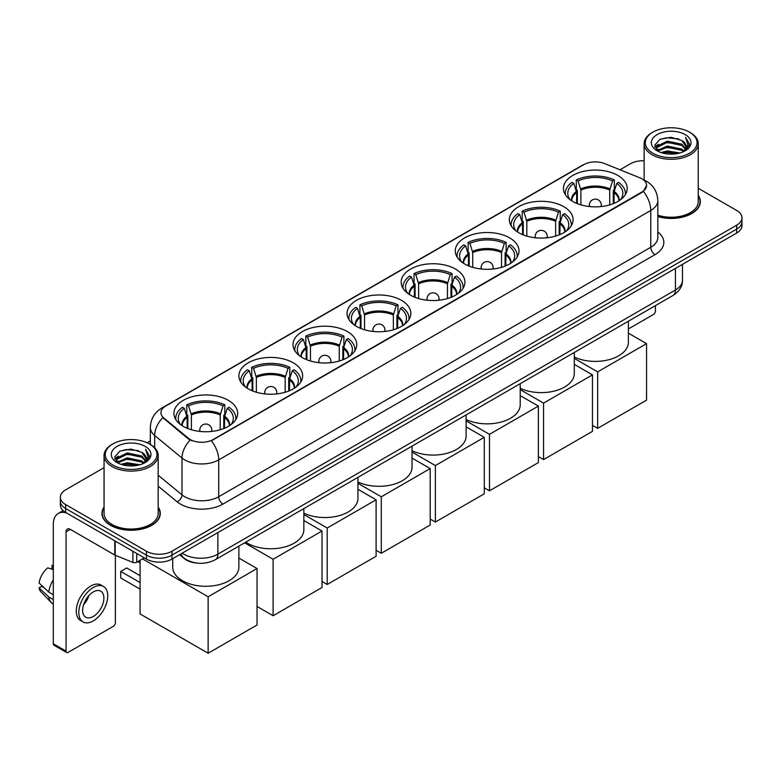 <?xml version="1.0" encoding="UTF-8"?>
<svg xmlns="http://www.w3.org/2000/svg" width="781" height="781" viewBox="0 0 781 781"><rect width="100%" height="100%" fill="white"/><g stroke="black" fill="none" stroke-linecap="round" stroke-linejoin="round"><path stroke-width="1.17" d="M401.493 300.363A31.875 18.402 0 0 0 366.758 296.37A31.875 18.402 0 0 0 347.076 313.376A31.875 18.402 0 0 0 356.419 326.38A31.875 18.402 0 0 0 391.154 330.373A31.875 18.402 0 0 0 410.826 313.376A31.875 18.402 0 0 0 401.493 300.363M563.765 206.672A31.875 18.402 0 0 0 529.03 202.689A31.875 18.402 0 0 0 509.349 219.686A31.875 18.402 0 0 0 518.691 232.699A31.875 18.402 0 0 0 553.426 236.682A31.875 18.402 0 0 0 573.098 219.686A31.875 18.402 0 0 0 563.765 206.672M509.671 237.902A31.875 18.402 0 0 0 474.936 233.909A31.875 18.402 0 0 0 455.264 250.916A31.875 18.402 0 0 0 464.597 263.929A31.875 18.402 0 0 0 499.332 267.912A31.875 18.402 0 0 0 519.004 250.916A31.875 18.402 0 0 0 509.671 237.902M455.577 269.133A31.875 18.402 0 0 0 420.842 265.14A31.875 18.402 0 0 0 401.17 282.146A31.875 18.402 0 0 0 410.503 295.159A31.875 18.402 0 0 0 445.238 299.143A31.875 18.402 0 0 0 464.92 282.146A31.875 18.402 0 0 0 455.577 269.133M347.399 331.593A31.875 18.402 0 0 0 312.664 327.6A31.875 18.402 0 0 0 292.992 344.597A31.875 18.402 0 0 0 302.325 357.61A31.875 18.402 0 0 0 337.06 361.603A31.875 18.402 0 0 0 356.732 344.597A31.875 18.402 0 0 0 347.399 331.593M293.305 362.823A31.875 18.402 0 0 0 258.57 358.83A31.875 18.402 0 0 0 238.898 375.827A31.875 18.402 0 0 0 248.231 388.84A31.875 18.402 0 0 0 282.966 392.833A31.875 18.402 0 0 0 302.647 375.827A31.875 18.402 0 0 0 293.305 362.823M228.335 400.331A31.875 18.402 0 0 0 193.6 396.348A31.875 18.402 0 0 0 173.919 413.344A31.875 18.402 0 0 0 183.252 426.358A31.875 18.402 0 0 0 217.987 430.351A31.875 18.402 0 0 0 237.668 413.344A31.875 18.402 0 0 0 228.335 400.331M617.849 175.442A31.875 18.402 0 0 0 583.114 171.459A31.875 18.402 0 0 0 563.443 188.455A31.875 18.402 0 0 0 572.776 201.469A31.875 18.402 0 0 0 607.511 205.462A31.875 18.402 0 0 0 627.192 188.455A31.875 18.402 0 0 0 617.849 175.442M641.836 178.781A16.235 9.372 0 0 0 639.668 177.736L604.65 163.58A16.235 9.372 0 0 0 583.856 164.625L165.709 406.042A16.235 9.372 0 0 0 160.954 412.671A16.235 9.372 0 0 0 163.893 418.05L188.406 438.268A16.235 9.372 0 0 0 213.193 439.518L641.836 192.038A16.235 9.372 0 0 0 646.59 185.409A16.235 9.372 0 0 0 641.836 178.781M195.797 562.925A18.041 10.417 180 0 1 184.384 558.669L179.562 554.686M104.058 507.133A29.17 16.84 0 0 0 101.95 513.42A29.17 16.84 0 0 0 110.502 525.32A29.17 16.84 0 0 0 142.279 528.971A29.17 16.84 0 0 0 160.29 513.42A29.17 16.84 0 0 0 158.182 507.133M646.59 185.409L643.407 191.384L641.836 192.526L211.368 440.826A21.048 12.154 60 0 1 218.719 459.892A24.055 13.892 180 0 1 184.706 459.892A24.055 13.892 180 0 1 182.002 458.037L154.687 435.515A24.055 13.892 180 0 1 150.333 427.549L150.333 444.477M104.058 467.663L65.633 489.843A18.041 10.417 0 0 0 60.352 497.214L60.352 505.073A18.041 10.417 0 0 0 65.633 512.434L146.428 559.079L146.428 555.154A18.041 10.417 0 0 0 171.947 555.154L736.668 229.116A18.041 10.417 0 0 0 741.95 221.745A18.041 10.417 0 0 1 736.668 229.116L171.947 555.154A18.041 10.417 0 0 1 146.428 555.154L65.633 508.509L146.428 555.154L146.428 551.22A18.041 10.417 0 0 0 171.947 551.22L736.668 225.182A18.041 10.417 0 0 0 741.95 217.821A18.041 10.417 0 0 0 736.668 210.45L698.243 188.27M60.352 501.138A18.041 10.417 0 0 0 65.633 508.509A18.041 10.417 0 0 1 60.352 501.138M192.058 440.826L188.406 438.981L162.799 417.65A21.048 14.078 129.5 0 0 154.687 435.515L154.687 447.796M657.817 216.581A29.17 16.84 0 0 0 700.342 201.615A29.17 16.84 0 0 0 698.243 195.338M644.12 160.769A18.041 10.417 0 0 0 630.355 163.805L620.007 169.78M150.333 440.943L147.16 442.778M60.352 497.214A18.041 10.417 0 0 0 65.633 504.575L146.428 551.22M146.428 559.079A18.041 10.417 0 0 0 171.947 559.079L736.668 233.041A18.041 10.417 0 0 0 741.95 225.68L741.95 217.821M628.393 328.947L653.316 314.558A3.007 1.738 120 0 0 655.444 310.867L655.444 305.605M652.896 153.252A25.861 14.927 0 0 0 689.467 153.252A25.861 14.927 0 0 0 689.467 132.135L690.316 132.624A27.062 15.62 0 0 1 698.243 143.675A27.062 15.62 0 0 1 681.54 158.113A27.062 15.62 0 0 1 652.047 154.726A27.062 15.62 0 0 1 644.12 143.675A27.062 15.62 0 0 1 652.047 132.624L652.896 132.135A25.861 14.927 0 0 0 652.896 153.252M657.817 215.205A27.062 15.62 0 0 0 698.243 201.615L698.243 143.675M657.817 216.386A28.868 16.665 0 0 0 700.049 201.615A28.868 16.665 0 0 0 698.243 195.816M661.048 152.549L667.286 150.948L679.939 152.978M662.835 153.086L667.286 152.178L678.093 153.437M657.153 150.538L667.286 146.037L681.813 149.103L684.146 151.036M657.778 151.055L667.286 147.267L681.813 150.333L683.502 151.621M656.323 149.708L656.655 146.447L667.286 141.127L681.813 144.192L685.786 148.702M656.186 149.103L656.655 147.677L667.286 142.357L681.813 145.422L685.503 149.288M683.346 151.748A15.034 8.679 0 0 0 686.216 146.643A15.034 8.679 0 0 0 681.813 140.512L686.206 146.945M685.21 134.596A19.847 11.461 0 0 0 657.192 134.566A19.847 11.461 0 0 0 657.055 150.743A19.847 11.461 0 0 0 657.143 150.792A19.847 11.461 0 0 0 685.298 150.743A19.847 11.461 0 0 0 685.21 134.596M681.813 140.512L671.006 137.28L659.906 139.321L654.761 145.139L658.178 151.338M684.576 151.143L689.369 145.061L689.467 143.968L685.562 137.456L688.022 144.758L683.502 151.67M690.316 132.624L689.467 132.135A25.861 14.927 0 0 0 652.896 132.135M685.562 137.456L689.467 144.221M659.652 139.457L666.447 137.778L678.621 138.872M654.956 147.355L657.172 145.617M662.054 143.538L666.447 142.689L678.191 143.645M662.054 148.449L666.447 147.599L678.191 148.556M662.962 153.125L666.447 152.51L678.074 153.437M654.829 146.877L658.471 144.28M656.762 150.177L658.471 149.191M576.651 203.372L576.651 192.546L573.83 183.418A27.54 15.903 0 0 0 569.31 198.608A27.54 15.903 0 0 0 570.013 199.643M577.354 203.656L577.354 190.359L576.29 189.744L576.29 179.923A30.069 17.358 0 0 1 614.344 179.923L612.548 180.958A27.54 15.903 0 0 0 578.086 180.958L580.908 190.086L580.908 204.876M609.727 204.876L609.727 190.086L612.548 180.958M574.299 357.044A33.075 19.095 0 0 0 609.444 359.563A33.075 19.095 0 0 0 628.393 342.293L628.393 321.225M614.344 179.923L614.344 189.744L613.28 190.359L613.28 203.656M573.83 183.418L572.034 182.383A30.069 17.358 0 0 0 565.249 193.366A30.069 17.358 0 0 0 565.337 194.703M578.086 180.958L576.29 179.923M625.298 194.703A30.069 17.358 0 0 0 625.386 193.366A30.069 17.358 0 0 0 618.601 182.383L616.805 183.418L614.178 191.394L613.973 203.372M620.622 199.643A27.54 15.903 0 0 0 621.315 198.608A27.54 15.903 0 0 0 616.805 183.418M597.65 428.349L597.65 371.883L646.561 343.65L646.561 400.116L597.65 428.349L592.467 425.352M597.65 371.883L574.299 358.401M628.393 333.155L646.561 343.65M522.567 234.603L522.567 223.776L519.736 214.648A27.54 15.903 0 0 0 515.226 229.839A27.54 15.903 0 0 0 515.919 230.873M523.26 234.886L523.26 221.589L522.196 220.974L522.196 211.153A30.069 17.358 0 0 1 560.25 211.153L558.454 212.188A27.54 15.903 0 0 0 523.992 212.188L526.814 221.316L526.814 236.096M555.633 236.096L555.633 221.316L558.454 212.188M520.214 388.274A33.075 19.095 0 0 0 555.35 390.793A33.075 19.095 0 0 0 574.299 373.523L574.299 352.456M560.25 211.153L560.25 220.974L559.186 221.589L559.186 234.886M519.736 214.648L517.94 213.613A30.069 17.358 0 0 0 511.155 224.596A30.069 17.358 0 0 0 511.243 225.934M523.992 212.188L522.196 211.153M571.204 225.934A30.069 17.358 0 0 0 571.292 224.596A30.069 17.358 0 0 0 564.507 213.613L562.71 214.648L560.084 222.614L559.879 234.603M566.528 230.873A27.54 15.903 0 0 0 567.231 229.839A27.54 15.903 0 0 0 562.71 214.648M543.566 459.579L543.566 403.113L592.467 374.88L592.467 431.346L543.566 459.579L538.373 456.582M543.566 403.113L520.214 389.621M574.299 364.385L592.467 374.88M468.473 265.833L468.473 254.996L465.652 245.878A27.54 15.903 0 0 0 461.132 261.069A27.54 15.903 0 0 0 461.825 262.104M469.176 266.116L469.176 252.819L468.102 252.204L468.102 242.383A30.069 17.358 0 0 1 506.166 242.383L504.37 243.418A27.54 15.903 0 0 0 469.898 243.418L472.73 252.546L472.73 267.327M501.539 267.327L501.539 252.546L504.37 243.418M466.12 419.504A33.075 19.095 0 0 0 501.256 422.023A33.075 19.095 0 0 0 520.214 404.753L520.214 383.686M506.166 242.383L506.166 252.204L505.092 252.819L505.092 266.116M465.652 245.878L463.855 244.834A30.069 17.358 0 0 0 457.061 255.826A30.069 17.358 0 0 0 457.158 257.164M469.898 243.418L468.102 242.383M517.11 257.164A30.069 17.358 0 0 0 517.207 255.826A30.069 17.358 0 0 0 510.413 244.834L508.616 245.878L505.99 253.845L505.795 265.833M512.443 262.104A27.54 15.903 0 0 0 513.137 261.069A27.54 15.903 0 0 0 508.616 245.878M489.472 490.81L489.472 434.334L538.373 406.1L538.373 462.577L489.472 490.81L484.288 487.813M489.472 434.334L466.12 420.852M520.214 395.616L538.373 406.1M414.379 297.063L414.379 286.227L411.558 277.109A27.54 15.903 0 0 0 407.038 292.299A27.54 15.903 0 0 0 407.741 293.334M415.082 297.346L415.082 284.05L414.018 283.435L414.018 273.614A30.069 17.358 0 0 1 452.072 273.614L450.276 274.648A27.54 15.903 0 0 0 415.814 274.648L418.636 283.776L418.636 298.557M447.454 298.557L447.454 283.776L450.276 274.648M412.026 450.725A33.075 19.095 0 0 0 447.162 453.253A33.075 19.095 0 0 0 466.12 435.983L466.12 414.916M452.072 273.614L452.072 283.435L451.008 284.05L451.008 297.346M411.558 277.109L409.761 276.064A30.069 17.358 0 0 0 402.976 287.057A30.069 17.358 0 0 0 403.064 288.394M415.814 274.648L414.018 273.614M463.026 288.394A30.069 17.358 0 0 0 463.113 287.057A30.069 17.358 0 0 0 456.329 276.064L454.532 277.109L451.906 285.075L451.701 297.063M458.349 293.334A27.54 15.903 0 0 0 459.043 292.299A27.54 15.903 0 0 0 454.532 277.109M435.378 522.04L435.378 465.564L484.288 437.331L484.288 493.797L435.378 522.04L430.194 519.043M435.378 465.564L412.026 452.082M466.12 426.846L484.288 437.331M360.295 328.293L360.295 317.457L357.464 308.329A27.54 15.903 0 0 0 352.953 323.529A27.54 15.903 0 0 0 353.647 324.564M360.988 328.576L360.988 315.28L359.924 314.665L359.924 304.844A30.069 17.358 0 0 1 397.978 304.844L396.182 305.879A27.54 15.903 0 0 0 361.72 305.879L364.542 315.007L364.542 329.787M393.36 329.787L393.36 315.007L396.182 305.879M357.942 481.955A33.075 19.095 0 0 0 393.077 484.484A33.075 19.095 0 0 0 412.026 467.214L412.026 446.146M397.978 304.844L397.978 314.665L396.914 315.28L396.914 328.576M357.464 308.329L355.667 307.294A30.069 17.358 0 0 0 348.882 318.287A30.069 17.358 0 0 0 348.97 319.624M361.72 305.879L359.924 304.844M408.932 319.624A30.069 17.358 0 0 0 409.019 318.287A30.069 17.358 0 0 0 402.235 307.294L400.438 308.329L397.812 316.305L397.607 328.293M404.255 324.564A27.54 15.903 0 0 0 404.958 323.529A27.54 15.903 0 0 0 400.438 308.329M381.294 553.26L381.294 496.794L430.194 468.561L430.194 525.027L381.294 553.26L376.1 550.273M381.294 496.794L357.942 483.312M412.026 458.076L430.194 468.561M306.201 359.524L306.201 348.687L303.379 339.559A27.54 15.903 0 0 0 298.859 354.759A27.54 15.903 0 0 0 299.553 355.785M306.904 359.807L306.904 346.51L305.83 345.895L305.83 336.074A30.069 17.358 0 0 1 343.894 336.074L342.098 337.109A27.54 15.903 0 0 0 307.626 337.109L310.457 346.237L310.457 361.017M339.266 361.017L339.266 346.237L342.098 337.109M303.848 513.185A33.075 19.095 0 0 0 338.983 515.714A33.075 19.095 0 0 0 357.942 498.444L357.942 477.376M343.894 336.074L343.894 345.895L342.82 346.51L342.82 359.807M303.379 339.559L301.583 338.524A30.069 17.358 0 0 0 294.788 349.507A30.069 17.358 0 0 0 294.886 350.854M307.626 337.109L305.83 336.074M354.838 350.854A30.069 17.358 0 0 0 354.935 349.507A30.069 17.358 0 0 0 348.141 338.524L346.344 339.559L343.718 347.535L343.523 359.524M350.171 355.785A27.54 15.903 0 0 0 350.864 354.759A27.54 15.903 0 0 0 346.344 339.559M327.2 584.491L327.2 528.024L376.1 499.791L376.1 556.257L327.2 584.491L322.016 581.494M327.2 528.024L303.848 514.542M357.942 489.306L376.1 499.791M252.107 390.754L252.107 379.917L249.285 370.79A27.54 15.903 0 0 0 244.765 385.98A27.54 15.903 0 0 0 245.468 387.015M252.81 391.037L252.81 377.74L251.746 377.116L251.746 367.295A30.069 17.358 0 0 1 289.8 367.295L288.004 368.339A27.54 15.903 0 0 0 253.542 368.339L256.363 377.457L256.363 392.247M285.182 392.247L285.182 377.457L288.004 368.339M245.732 542.151A33.075 19.095 0 0 0 247.382 543.176A33.075 19.095 0 0 0 283.425 547.315A33.075 19.095 0 0 0 303.848 529.674L303.848 508.597M289.8 367.295L289.8 377.116L288.736 377.74L288.736 391.037M249.285 370.79L247.489 369.755A30.069 17.358 0 0 0 240.704 380.737A30.069 17.358 0 0 0 240.792 382.075M253.542 368.339L251.746 367.295M300.753 382.075A30.069 17.358 0 0 0 300.841 380.737A30.069 17.358 0 0 0 294.056 369.755L292.26 370.79L289.634 378.765L289.429 390.754M296.077 387.015A27.54 15.903 0 0 0 296.77 385.98A27.54 15.903 0 0 0 292.26 370.79M273.106 615.721L273.106 559.255L322.016 531.021L322.016 587.488L273.106 615.721L257.037 606.447M273.106 559.255L244.609 542.805M303.848 520.537L322.016 531.021M187.137 428.261L187.137 417.435L184.306 408.307A27.54 15.903 0 0 0 179.786 423.497A27.54 15.903 0 0 0 180.489 424.532M187.831 428.544L187.831 415.248L186.766 414.633L186.766 404.812A30.069 17.358 0 0 1 224.821 404.812L223.024 405.847A27.54 15.903 0 0 0 188.563 405.847L191.384 414.975L191.384 429.755M220.203 429.755L220.203 414.975L223.024 405.847M172.718 558.64L172.718 567.182A33.075 19.095 0 0 0 182.403 580.683A33.075 19.095 0 0 0 218.455 584.823A33.075 19.095 0 0 0 238.869 567.182L238.869 546.114M224.821 404.812L224.821 414.633L223.756 415.248L223.756 428.544M184.306 408.307L182.51 407.272A30.069 17.358 0 0 0 175.725 418.255A30.069 17.358 0 0 0 175.813 419.592M188.563 405.847L186.766 404.812M235.774 419.592A30.069 17.358 0 0 0 235.862 418.255A30.069 17.358 0 0 0 229.077 407.272L227.281 408.307L224.655 416.273L224.45 428.261M231.098 424.532A27.54 15.903 0 0 0 231.801 423.497A27.54 15.903 0 0 0 227.281 408.307M140.092 589.157L120.743 577.989L120.743 571.409L140.092 582.577M208.136 653.238L208.136 596.772L257.037 568.539L257.037 625.005L208.136 653.238L140.092 613.954L140.092 560.28M208.136 596.772L142.513 558.884M238.869 558.044L257.037 568.539M120.743 571.409L126.698 567.972L140.092 575.704M136.753 553.495L136.753 562.213L144.3 557.849M66.531 512.951A24.055 13.892 -120 0 0 58.282 513.449A24.055 13.892 -120 0 0 53.303 524.461L53.303 643.788L66.063 651.149L66.063 531.832A6.014 3.475 60 0 1 67.303 529.079A6.014 3.475 60 0 1 70.31 529.372L114.778 555.047L114.778 540.803M66.063 651.149A3.007 1.738 120 0 0 66.678 652.525L53.928 645.165A3.007 1.738 -60 0 1 53.303 643.788M66.678 652.525A3.007 1.738 120 0 0 68.181 652.379L113.265 626.352A3.007 1.738 120 0 0 115.383 622.672L115.383 555.32M136.753 562.213A3.007 1.738 180 0 1 132.907 562.408L115.178 555.242A3.007 1.738 180 0 1 114.778 555.047M93.271 616.482A15.034 8.679 120 0 0 103.092 603.235A15.034 8.679 120 0 0 100.788 591.188A15.034 8.679 120 0 0 93.271 591.93A15.034 8.679 120 0 0 83.45 605.177A15.034 8.679 120 0 0 85.754 617.224A15.034 8.679 120 0 0 93.271 616.482M83.557 604.826A15.034 8.679 120 0 0 88.956 595.483M53.303 565.795L52.024 565.405L52.024 568.431L53.303 569.164M103.502 586.502L100.944 585.028A20.443 11.803 120 0 0 90.723 586.043A20.443 11.803 120 0 0 77.368 604.055A20.443 11.803 120 0 0 80.502 620.446L83.05 621.92A20.443 11.803 120 0 0 93.271 620.905A20.443 11.803 120 0 0 106.636 602.883A20.443 11.803 120 0 0 103.502 586.502A20.443 11.803 120 0 0 93.271 587.517A20.443 11.803 120 0 0 79.916 605.529A20.443 11.803 120 0 0 83.05 621.92M53.303 579.853A19.847 11.461 120 0 0 48.783 592.086L39.05 582.977A15.64 9.03 120 0 1 47.778 567.865L53.303 569.544M53.303 594.692L48.783 592.086M44.312 587.908L41.666 586.375L39.05 587.888L48.783 596.996L53.303 599.603M48.783 596.996A19.847 11.461 120 0 0 51.234 602.542A19.847 11.461 120 0 0 52.737 603.713L53.303 604.045M53.303 565.053A15.64 9.03 120 0 0 52.024 565.405M39.05 587.888A15.64 9.03 120 0 0 40.895 591.773L51.234 602.542M112.835 465.046A25.861 14.927 0 0 0 149.405 465.046A25.861 14.927 0 0 0 149.405 443.94L150.255 444.428A27.062 15.62 0 0 1 158.182 455.479A27.062 15.62 0 0 1 141.478 469.908A27.062 15.62 0 0 1 111.986 466.521A27.062 15.62 0 0 1 104.058 455.479A27.062 15.62 0 0 1 111.986 444.428L112.835 443.94A25.861 14.927 0 0 0 112.835 465.046M104.058 455.479L104.058 513.42A27.062 15.62 0 0 0 111.986 524.461A27.062 15.62 0 0 0 141.478 527.849A27.062 15.62 0 0 0 158.182 513.42L158.182 455.479M104.058 507.621A28.868 16.665 0 0 0 102.252 513.42A28.868 16.665 0 0 0 110.707 525.203A28.868 16.665 0 0 0 142.171 528.815A28.868 16.665 0 0 0 159.988 513.42A28.868 16.665 0 0 0 158.182 507.621M120.987 464.344L127.235 462.742L139.877 464.773M122.773 464.89L127.235 463.973L138.032 465.232M117.121 462.323L127.235 457.832L141.751 460.897L144.085 462.84M117.716 462.85L127.235 459.062L141.751 462.127L143.44 463.416M116.262 461.503L116.603 458.242L127.235 452.921L141.751 455.987L145.725 460.497M116.135 460.907L116.603 459.472L127.235 454.151L141.751 457.217L145.442 461.083M143.284 463.543A15.034 8.679 0 0 0 146.154 458.447A15.034 8.679 0 0 0 141.751 452.306L146.145 458.74M145.159 446.39A19.847 11.461 0 0 0 117.13 446.361A19.847 11.461 0 0 0 117.004 462.547A19.847 11.461 0 0 0 117.091 462.596A19.847 11.461 0 0 0 145.237 462.547A19.847 11.461 0 0 0 145.159 446.39M141.751 452.306L130.944 449.085L119.854 451.125L114.7 456.944L118.116 463.143M144.524 462.948L149.317 456.865L149.405 455.772L145.51 449.251L147.97 456.553L143.45 463.475M150.255 444.428L149.405 443.94A25.861 14.927 0 0 0 112.835 443.94M145.51 449.251L149.405 456.016M119.591 451.252L126.385 449.573L138.569 450.666M114.895 459.15L117.121 457.412M122.002 455.333L126.385 454.483L138.13 455.45M122.002 460.243L126.385 459.394L138.13 460.36M122.9 464.92L126.385 464.305L138.012 465.232M114.768 458.672L118.409 456.084M116.711 461.971L118.409 460.995M163.893 418.05L163.893 418.762M188.406 438.268L188.406 438.981M641.836 192.038L641.836 192.526M657.817 231.957A30.069 17.358 180 0 1 655.015 254.645L222.975 504.087A6.014 3.475 60 0 1 218.719 496.726L650.768 247.284A24.055 13.892 0 0 0 657.817 237.463L657.817 200.629A24.055 13.892 180 0 1 650.768 210.45A21.048 12.154 -120 0 0 643.407 191.384M222.975 504.087A30.069 17.358 180 0 1 180.45 504.087A30.069 17.358 180 0 1 177.082 501.773L158.182 486.192M190.203 440.094A21.048 14.078 129.5 0 0 182.002 458.037L182.002 494.871A24.055 13.892 0 0 0 184.706 496.726A24.055 13.892 0 0 0 218.719 496.726L218.719 459.892L650.768 210.45L650.768 247.284A6.014 3.475 60 0 0 655.015 254.645M657.817 200.629C657.407 191.98 653.599 185.497 646.404 181.182L643.368 179.698A21.048 9.86 112 0 0 643.085 179.591M163.922 407.272A21.048 12.154 -120 0 0 161.745 408.092C154.54 412.407 150.743 418.899 150.333 427.549M161.745 408.092L582.089 165.406A21.048 12.154 60 0 1 583.68 164.732M171.947 551.22L171.947 559.079M736.668 225.182L736.668 233.041M65.633 504.575L65.633 512.434M158.182 475.219L182.002 494.871A6.014 4.022 -50.5 0 1 177.082 501.773M182.237 553.143A24.055 13.892 0 0 0 183.847 554.168A24.055 13.892 0 0 0 217.87 554.168L675.428 290.005A24.055 13.892 0 0 0 682.477 280.184C682.653 286.149 679.47 291.254 672.939 295.511L215.38 559.674A12.027 6.941 60 0 0 217.87 554.168L217.87 532.564M675.428 268.4L675.428 290.005A12.027 6.941 60 0 1 672.939 295.511M181.26 553.7A12.027 8.044 129.5 0 0 183.359 557.614L179.708 554.598M576.651 192.546A23.576 13.609 0 0 0 571.741 200.844M609.727 190.086A23.576 13.609 0 0 0 580.908 190.086M576.456 191.394A23.86 13.775 0 0 0 571.507 200.688M609.922 188.934A23.86 13.775 0 0 0 580.703 188.934M619.128 200.688A23.86 13.775 0 0 0 614.178 191.394M618.894 200.844A23.576 13.609 0 0 0 613.973 192.546M589.84 206.584A6.014 3.475 180 0 1 589.304 205.149L589.304 206.526M601.331 206.526L601.331 205.149A6.014 3.475 180 0 1 600.794 206.584M522.567 223.776A23.576 13.609 0 0 0 517.647 232.074M555.633 221.316A23.576 13.609 0 0 0 526.814 221.316M522.362 222.614A23.86 13.775 0 0 0 517.413 231.918M555.828 220.164A23.86 13.775 0 0 0 526.619 220.164M565.034 231.918A23.86 13.775 0 0 0 560.084 222.614M564.8 232.074A23.576 13.609 0 0 0 559.879 223.776M535.746 237.814A6.014 3.475 180 0 1 535.21 236.379L535.21 237.756M547.237 237.756L547.237 236.379A6.014 3.475 180 0 1 546.7 237.814M468.473 254.996A23.576 13.609 0 0 0 463.563 263.295M501.539 252.546A23.576 13.609 0 0 0 472.73 252.546M468.278 253.845A23.86 13.775 0 0 0 463.328 263.148M501.744 251.394A23.86 13.775 0 0 0 472.525 251.394M510.94 263.148A23.86 13.775 0 0 0 505.99 253.845M510.706 263.295A23.576 13.609 0 0 0 505.795 254.996M481.652 269.045A6.014 3.475 180 0 1 481.116 267.61L481.116 268.986M493.143 268.986L493.143 267.61A6.014 3.475 180 0 1 492.616 269.045M414.379 286.227A23.576 13.609 0 0 0 409.469 294.525M447.454 283.776A23.576 13.609 0 0 0 418.636 283.776M414.184 285.075A23.86 13.775 0 0 0 409.234 294.378M447.65 282.624A23.86 13.775 0 0 0 418.431 282.624M456.856 294.378A23.86 13.775 0 0 0 451.906 285.075M456.621 294.525A23.576 13.609 0 0 0 451.701 286.227M427.568 300.275A6.014 3.475 180 0 1 427.031 298.84L427.031 300.216M439.059 300.216L439.059 298.84A6.014 3.475 180 0 1 438.522 300.275M360.295 317.457A23.576 13.609 0 0 0 355.375 325.755M393.36 315.007A23.576 13.609 0 0 0 364.542 315.007M360.09 316.305A23.86 13.775 0 0 0 355.14 325.609M393.556 313.855A23.86 13.775 0 0 0 364.346 313.855M402.762 325.609A23.86 13.775 0 0 0 397.812 316.305M402.527 325.755A23.576 13.609 0 0 0 397.607 317.457M373.474 331.505A6.014 3.475 180 0 1 372.937 330.07L372.937 331.447M384.965 331.447L384.965 330.07A6.014 3.475 180 0 1 384.428 331.505M306.201 348.687A23.576 13.609 0 0 0 301.29 356.985M339.266 346.237A23.576 13.609 0 0 0 310.457 346.237M306.006 347.535A23.86 13.775 0 0 0 301.056 356.839M339.471 345.075A23.86 13.775 0 0 0 310.252 345.075M348.668 356.839A23.86 13.775 0 0 0 343.718 347.535M348.433 356.985A23.576 13.609 0 0 0 343.523 348.687M319.38 362.726A6.014 3.475 180 0 1 318.843 361.3L318.843 362.677M330.871 362.677L330.871 361.3A6.014 3.475 180 0 1 330.343 362.726M252.107 379.917A23.576 13.609 0 0 0 247.196 388.216M285.182 377.457A23.576 13.609 0 0 0 256.363 377.457M251.912 378.765A23.86 13.775 0 0 0 246.962 388.069M285.377 376.305A23.86 13.775 0 0 0 256.158 376.305M294.583 388.069A23.86 13.775 0 0 0 289.634 378.765M294.349 388.216A23.576 13.609 0 0 0 289.429 379.917M265.296 393.956A6.014 3.475 180 0 1 264.759 392.521L264.759 393.897M276.786 393.897L276.786 392.521A6.014 3.475 180 0 1 276.249 393.956M187.137 417.435A23.576 13.609 0 0 0 182.217 425.733M220.203 414.975A23.576 13.609 0 0 0 191.384 414.975M186.932 416.273A23.86 13.775 0 0 0 181.983 425.577M220.398 413.823A23.86 13.775 0 0 0 191.189 413.823M229.604 425.577A23.86 13.775 0 0 0 224.655 416.273M229.37 425.733A23.576 13.609 0 0 0 224.45 417.435M200.317 431.473A6.014 3.475 180 0 1 199.78 430.038L199.78 431.415M211.807 431.415L211.807 430.038A6.014 3.475 180 0 1 211.27 431.473M66.063 531.832L70.31 529.372M115.178 541.038L115.178 555.242M132.907 562.408L132.907 551.269M582.089 165.406L585.945 163.61M215.38 559.674C205.696 564.536 196.021 564.536 186.347 559.674L183.359 557.614M682.477 280.184L682.477 264.329M700.049 204.026L700.049 201.615M656.147 149.493L656.147 148.497M644.12 180.011L644.12 143.675M565.249 194.557L565.249 193.366M625.386 194.557L625.386 193.366M601.331 205.149A6.014 6.014 0 0 0 592.31 199.946A6.014 6.014 0 0 0 589.304 205.149M511.155 225.787L511.155 224.596M571.292 225.787L571.292 224.596M547.237 236.379A6.014 6.014 0 0 0 538.216 231.176A6.014 6.014 0 0 0 535.21 236.379M457.061 257.017L457.061 255.826M517.207 257.017L517.207 255.826M493.143 267.61A6.014 6.014 0 0 0 484.122 262.396A6.014 6.014 0 0 0 481.116 267.61M402.976 288.248L402.976 287.057M463.113 288.248L463.113 287.057M439.059 298.84A6.014 6.014 0 0 0 430.038 293.627A6.014 6.014 0 0 0 427.031 298.84M348.882 319.478L348.882 318.287M409.019 319.478L409.019 318.287M384.965 330.07A6.014 6.014 0 0 0 375.944 324.857A6.014 6.014 0 0 0 372.937 330.07M294.788 350.708L294.788 349.507M354.935 350.708L354.935 349.507M330.871 361.3A6.014 6.014 0 0 0 321.85 356.087A6.014 6.014 0 0 0 318.843 361.3M240.704 381.938L240.704 380.737M300.841 381.938L300.841 380.737M276.786 392.521A6.014 6.014 0 0 0 267.766 387.317A6.014 6.014 0 0 0 264.759 392.521M175.725 419.446L175.725 418.255M235.862 419.446L235.862 418.255M211.807 430.038A6.014 6.014 0 0 0 202.787 424.835A6.014 6.014 0 0 0 199.78 430.038M140.092 563.042L137.71 561.666M58.282 513.449L63.154 510.647M159.988 515.831L159.988 513.42M116.086 461.288L116.086 460.292M102.252 515.831L102.252 513.42"/></g></svg>
